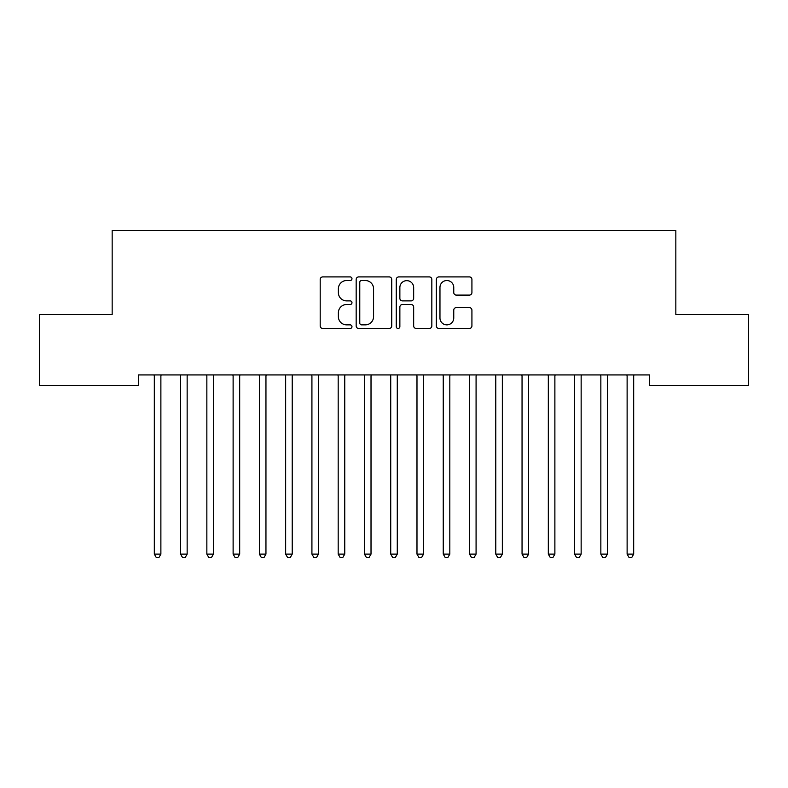 <?xml version="1.0" encoding="UTF-8"?>
<svg xmlns="http://www.w3.org/2000/svg" width="788" height="788" viewBox="0 0 788 788"><rect width="100%" height="100%" fill="white"/><g stroke="black" fill="none" stroke-linecap="round" stroke-linejoin="round"><path stroke-width="1.18" d="M351.97 278.716A1.803 1.803 0 0 0 350.168 276.913L322.775 276.913A2.581 2.581 0 0 0 320.194 279.494L320.194 325.897A2.581 2.581 0 0 0 322.775 328.478L350.168 328.478A1.803 1.803 0 0 0 351.97 326.675A1.803 1.803 0 0 0 350.168 324.873L346.621 324.873A8.254 8.254 0 0 1 338.377 316.618L338.377 312.747A8.254 8.254 0 0 1 346.621 304.503L350.168 304.503A1.803 1.803 0 0 0 351.97 302.7A1.803 1.803 0 0 0 350.168 300.888L346.621 300.888A8.254 8.254 0 0 1 338.377 292.644L338.377 288.772A8.254 8.254 0 0 1 346.621 280.528L350.168 280.528A1.803 1.803 0 0 0 351.97 278.716M469.353 295.096A2.581 2.581 0 0 0 471.923 292.515L471.923 279.494A2.581 2.581 0 0 0 469.353 276.913L438.926 276.913A2.581 2.581 0 0 0 436.345 279.494L436.345 325.897A2.581 2.581 0 0 0 438.926 328.478L469.353 328.478A2.581 2.581 0 0 0 471.923 325.897L471.923 310.176A2.581 2.581 0 0 0 469.353 307.596L456.331 307.596A2.581 2.581 0 0 0 453.75 310.176L453.75 317.978A6.895 6.895 0 0 1 446.855 324.873A6.895 6.895 0 0 1 439.96 317.978L439.96 287.423A6.895 6.895 0 0 1 446.855 280.528A6.895 6.895 0 0 1 453.75 287.423L453.75 292.515A2.581 2.581 0 0 0 456.331 295.096L469.353 295.096M649.578 374.93L138.422 374.93L138.422 385.44L39.4 385.44L39.4 314.52L112.162 314.52L112.162 230.46L675.838 230.46L675.838 314.52L748.6 314.52L748.6 385.44L649.578 385.44L649.578 374.93M391.744 279.494A2.581 2.581 0 0 0 389.164 276.913L358.747 276.913A2.581 2.581 0 0 0 356.166 279.494L356.166 325.897A2.581 2.581 0 0 0 358.747 328.478L389.164 328.478A2.581 2.581 0 0 0 391.744 325.897L391.744 279.494M398.836 276.913L429.253 276.913A2.581 2.581 0 0 1 431.834 279.494L431.834 325.897A2.581 2.581 0 0 1 429.253 328.478L416.241 328.478A2.581 2.581 0 0 1 413.661 325.897L413.661 307.084A2.581 2.581 0 0 0 411.08 304.503L402.441 304.503A2.581 2.581 0 0 0 399.861 307.084L399.861 326.675A1.803 1.803 0 0 1 398.058 328.478A1.803 1.803 0 0 1 396.256 326.675L396.256 279.494A2.581 2.581 0 0 1 398.836 276.913M361.574 280.528A1.803 1.803 0 0 0 359.771 282.331L359.771 323.07A1.803 1.803 0 0 0 361.574 324.873L365.317 324.873A8.254 8.254 0 0 0 373.571 316.618L373.571 288.772A8.254 8.254 0 0 0 365.317 280.528L361.574 280.528M413.661 287.551A6.895 6.895 0 0 0 406.766 280.656A6.895 6.895 0 0 0 399.861 287.551L399.861 298.317A2.581 2.581 0 0 0 402.441 300.888L411.08 300.888A2.581 2.581 0 0 0 413.661 298.317L413.661 287.551M153.975 374.93L154.123 375.315A2.63 2.63 0 0 1 154.32 376.3L154.32 554.122L160.88 554.122L160.88 376.3A2.63 2.63 0 0 1 161.077 375.315L161.225 374.93M160.88 554.122L158.91 557.54L156.29 557.54L154.32 554.122M180.235 374.93L180.393 375.315A2.63 2.63 0 0 1 180.58 376.3L180.58 554.122L187.15 554.122L187.15 376.3A2.63 2.63 0 0 1 187.337 375.315L187.495 374.93M187.15 554.122L185.18 557.54L182.55 557.54L180.58 554.122M206.505 374.93L206.663 375.315A2.63 2.63 0 0 1 206.85 376.3L206.85 554.122L213.42 554.122L213.42 376.3A2.63 2.63 0 0 1 213.607 375.315L213.765 374.93M213.42 554.122L211.45 557.54L208.82 557.54L206.85 554.122M232.775 374.93L232.923 375.315A2.63 2.63 0 0 1 233.12 376.3L233.12 554.122L239.68 554.122L239.68 376.3A2.63 2.63 0 0 1 239.877 375.315L240.025 374.93M239.68 554.122L237.71 557.54L235.09 557.54L233.12 554.122M259.035 374.93L259.193 375.315A2.63 2.63 0 0 1 259.38 376.3L259.38 554.122L265.95 554.122L265.95 376.3A2.63 2.63 0 0 1 266.137 375.315L266.295 374.93M265.95 554.122L263.98 557.54L261.35 557.54L259.38 554.122M285.305 374.93L285.463 375.315A2.63 2.63 0 0 1 285.65 376.3L285.65 554.122L292.22 554.122L292.22 376.3A2.63 2.63 0 0 1 292.407 375.315L292.565 374.93M292.22 554.122L290.25 557.54L287.62 557.54L285.65 554.122M311.575 374.93L311.723 375.315A2.63 2.63 0 0 1 311.92 376.3L311.92 554.122L318.48 554.122L318.48 376.3A2.63 2.63 0 0 1 318.677 375.315L318.825 374.93M318.48 554.122L316.51 557.54L313.89 557.54L311.92 554.122M337.835 374.93L337.993 375.315A2.63 2.63 0 0 1 338.18 376.3L338.18 554.122L344.75 554.122L344.75 376.3A2.63 2.63 0 0 1 344.937 375.315L345.095 374.93M344.75 554.122L342.78 557.54L340.15 557.54L338.18 554.122M364.105 374.93L364.263 375.315A2.63 2.63 0 0 1 364.45 376.3L364.45 554.122L371.02 554.122L371.02 376.3A2.63 2.63 0 0 1 371.207 375.315L371.365 374.93M371.02 554.122L369.05 557.54L366.42 557.54L364.45 554.122M390.375 374.93L390.523 375.315A2.63 2.63 0 0 1 390.72 376.3L390.72 554.122L397.28 554.122L397.28 376.3A2.63 2.63 0 0 1 397.477 375.315L397.625 374.93M397.28 554.122L395.31 557.54L392.69 557.54L390.72 554.122M416.635 374.93L416.793 375.315A2.63 2.63 0 0 1 416.98 376.3L416.98 554.122L423.55 554.122L423.55 376.3A2.63 2.63 0 0 1 423.737 375.315L423.895 374.93M423.55 554.122L421.58 557.54L418.95 557.54L416.98 554.122M442.905 374.93L443.063 375.315A2.63 2.63 0 0 1 443.25 376.3L443.25 554.122L449.82 554.122L449.82 376.3A2.63 2.63 0 0 1 450.007 375.315L450.165 374.93M449.82 554.122L447.85 557.54L445.22 557.54L443.25 554.122M469.175 374.93L469.323 375.315A2.63 2.63 0 0 1 469.52 376.3L469.52 554.122L476.08 554.122L476.08 376.3A2.63 2.63 0 0 1 476.277 375.315L476.425 374.93M476.08 554.122L474.11 557.54L471.49 557.54L469.52 554.122M495.435 374.93L495.593 375.315A2.63 2.63 0 0 1 495.78 376.3L495.78 554.122L502.35 554.122L502.35 376.3A2.63 2.63 0 0 1 502.537 375.315L502.695 374.93M502.35 554.122L500.38 557.54L497.75 557.54L495.78 554.122M521.705 374.93L521.863 375.315A2.63 2.63 0 0 1 522.05 376.3L522.05 554.122L528.62 554.122L528.62 376.3A2.63 2.63 0 0 1 528.807 375.315L528.965 374.93M528.62 554.122L526.65 557.54L524.02 557.54L522.05 554.122M547.975 374.93L548.123 375.315A2.63 2.63 0 0 1 548.32 376.3L548.32 554.122L554.88 554.122L554.88 376.3A2.63 2.63 0 0 1 555.077 375.315L555.225 374.93M554.88 554.122L552.91 557.54L550.29 557.54L548.32 554.122M574.235 374.93L574.393 375.315A2.63 2.63 0 0 1 574.58 376.3L574.58 554.122L581.15 554.122L581.15 376.3A2.63 2.63 0 0 1 581.337 375.315L581.495 374.93M581.15 554.122L579.18 557.54L576.55 557.54L574.58 554.122M600.505 374.93L600.663 375.315A2.63 2.63 0 0 1 600.85 376.3L600.85 554.122L607.42 554.122L607.42 376.3A2.63 2.63 0 0 1 607.607 375.315L607.765 374.93M607.42 554.122L605.45 557.54L602.82 557.54L600.85 554.122M626.775 374.93L626.923 375.315A2.63 2.63 0 0 1 627.12 376.3L627.12 554.122L633.68 554.122L633.68 376.3A2.63 2.63 0 0 1 633.877 375.315L634.025 374.93M633.68 554.122L631.71 557.54L629.09 557.54L627.12 554.122"/></g></svg>
